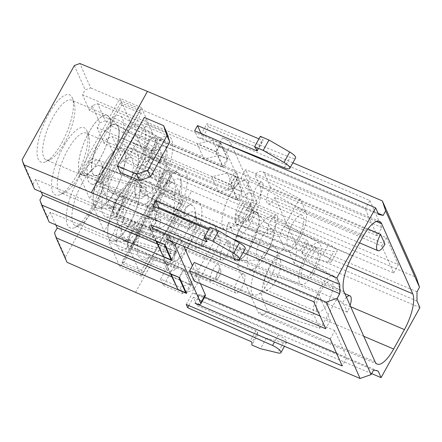 <?xml version="1.0" encoding="UTF-8"?>
<svg xmlns="http://www.w3.org/2000/svg" width="442" height="442" viewBox="0 0 442 442"><rect width="100%" height="100%" fill="white"/><g stroke="black" fill="none" stroke-linecap="round" stroke-linejoin="round"><path stroke-width="0.33" stroke-dasharray="2.21 1.66" d="M166.523 239.078L171.137 230.757L318.345 293.438L330.318 320.428L320.08 316.069M171.137 230.757C175.584 232.801 178.458 234.917 179.761 237.1L176.347 243.26M200.419 283.676L192.436 265.675M183.922 246.487L179.761 237.1M205.337 295.687L199.602 294.93L204.58 297.052M336.572 353.257L346.81 357.617L342.196 365.937M330.229 338.948L334.843 330.627L346.81 357.617M334.843 330.627L198.734 272.675L194.209 262.471M145.606 157.766L136.91 173.457A37.415 12.492 -66.9 0 1 156.137 157.451A37.415 12.492 -66.9 0 1 150.048 203.071L158.744 187.386A12.801 4.271 -66.9 0 1 162.849 173.756L167.269 165.783L157.197 143.075L152.777 151.048A12.801 4.271 -66.9 0 1 145.606 157.766L124.114 148.617A12.801 4.271 113.1 0 0 131.285 141.899L135.705 133.926L145.777 156.634L141.357 164.606A12.801 4.271 113.1 0 0 137.252 178.237L115.859 216.829A12.801 4.271 113.1 0 0 108.688 223.547L104.268 231.52L94.196 208.812L98.616 200.839A12.801 4.271 113.1 0 0 102.721 187.209L124.114 148.617M137.351 225.978L146.042 210.298A37.415 12.492 -66.9 0 1 126.821 226.298A37.415 12.492 -66.9 0 1 132.909 180.667L124.213 196.358A12.801 4.271 -66.9 0 1 120.108 209.989L115.682 217.967L125.755 240.675L130.175 232.696A12.801 4.271 -66.9 0 1 137.351 225.978L115.859 216.829M122.992 264.233L142.838 272.946L141.672 270.316L148.96 257.167A37.415 12.492 -66.9 0 1 141.418 259.211A37.415 12.492 -66.9 0 1 147.506 213.58L138.81 229.271A12.801 4.271 -66.9 0 1 134.7 242.901L130.28 250.874L141.523 276.217L183.032 201.325L171.794 175.988L167.374 183.96A12.801 4.271 -66.9 0 1 160.203 190.679L151.507 206.364A37.415 12.492 -66.9 0 1 170.734 190.358A37.415 12.492 -66.9 0 1 172.816 214.127L180.109 200.972L181.275 203.607L161.429 194.889L122.992 264.233L121.97 261.929L160.407 192.585L180.109 200.972M142.838 272.946L181.275 203.607M226.652 152.501C225.354 150.324 222.481 148.208 218.028 146.158L365.241 208.845L369.855 200.519L222.641 137.838A8.26 2.315 29 0 1 231.265 144.18L226.652 152.501L252.194 210.094L256.808 201.773A8.26 2.315 29 0 1 256.868 202.729A8.26 2.315 29 0 1 251.106 202.011L246.492 210.337L393.706 273.018L381.733 246.034L245.625 188.077L250.238 179.756L245.713 169.551L241.1 177.872L245.625 188.077M218.028 146.158L222.641 137.838M369.855 200.519L381.822 227.508L377.208 235.829L365.241 208.845M377.208 235.829L241.1 177.872M246.492 210.337L252.249 211.066L252.194 210.094M393.706 273.018L398.314 264.697L251.106 202.016M199.602 294.93L194.988 303.251M313.737 301.759L318.345 293.438M346.495 297.306A12.387 4.138 113.1 0 0 342.893 302.278L347.268 312.151A12.387 4.138 113.1 0 0 350.119 305.483M347.268 312.151L237.31 265.333A12.387 4.138 113.1 0 0 239.973 248.995A12.387 4.138 113.1 0 0 232.928 255.459L342.893 302.278M367.943 228.956L270.598 187.502A12.387 4.138 113.1 0 0 267.935 203.839A12.387 4.138 113.1 0 0 274.979 197.375L384.938 244.199M371.645 373.606L200.055 300.543L197.171 305.742L193.425 297.284L188.828 305.571M193.425 297.284L278.316 335.08A8.31 2.332 29 0 1 286.687 342.263A8.31 2.332 29 0 1 283.543 342.473L266.272 338.301L257.625 334.622L257.658 332.141A1.663 0.464 -151 0 0 255.89 330.743L197.171 305.742M135.534 292.355L191.651 191.115L306.245 239.907A1.663 0.464 -151 0 1 308.008 241.304L307.98 243.785L316.627 247.465L333.898 251.631A8.31 2.332 29 0 0 337.036 251.426A8.31 2.332 29 0 0 328.666 244.244L243.774 206.447L242.343 203.221L416.204 277.25M238.006 216.851L322.898 254.647A8.31 2.332 29 0 1 331.273 261.824A8.31 2.332 29 0 1 328.13 262.034L310.859 257.868L302.212 254.183L302.24 251.708A1.663 0.464 -151 0 0 300.477 250.31L241.757 225.31L238.006 216.851L243.774 206.447M419.9 307.588L238.879 230.509L241.757 225.31M160.623 279.04L195.215 216.63L198.06 223.044L163.468 285.455L160.623 279.04L179.96 287.272L190.972 283.388L217.878 234.851L214.558 224.868L195.215 216.63M186.226 304.461L192.579 292.996L197.138 293.963L200.055 300.543M201.044 133.512L201.281 134.048L207.049 123.644L290.134 157.374A8.31 2.332 -151 0 0 295.576 157.943M292.875 162.805L208.48 126.871L202.121 138.335L197.568 137.368L194.651 130.788M208.48 126.871L207.049 123.644M120.561 102.737L140.114 110.798L141.28 113.434L133.992 126.583A37.415 12.492 -66.9 0 1 141.539 124.539A37.415 12.492 -66.9 0 1 135.451 170.164L144.147 154.473A12.801 4.271 -66.9 0 1 148.252 140.849L152.672 132.871L141.434 107.533L99.92 182.419L111.157 207.762L115.583 199.79A12.801 4.271 -66.9 0 1 122.754 193.071L131.445 177.386A37.415 12.492 -66.9 0 1 112.224 193.386A37.415 12.492 -66.9 0 1 110.135 169.623L102.842 182.773L101.677 180.143L82.124 172.082L120.561 102.737L121.583 105.041L83.146 174.386L102.842 182.773M140.114 110.798L101.677 180.143M398.314 264.697L386.347 237.708L250.238 179.756M381.822 227.508L245.713 169.551M258.913 138.865L262.018 140.191A1.663 0.464 29 0 0 263.172 140.335A1.663 0.464 29 0 0 263.073 139.992L260.321 136.329M230.381 194.491C222.271 208.663 219.177 227.685 224.696 229.337L228.243 228.984C237.868 225.403 251.697 192.944 247.608 183.502L245.409 180.706C241.321 179.701 236.315 184.292 230.381 194.491M149.429 160.021A26.432 8.823 113.1 0 0 143.749 194.872A26.432 8.823 113.1 0 0 162.22 174.01A26.432 8.823 113.1 0 0 164.457 146.236A26.432 8.823 113.1 0 0 149.429 160.021M246.282 215.276A16.934 5.652 -66.9 0 1 238.923 223.884A16.934 5.652 -66.9 0 1 236.652 224.111A16.934 5.652 -66.9 0 1 240.293 201.784A16.934 5.652 -66.9 0 1 249.923 192.95A16.934 5.652 -66.9 0 1 251.332 194.745A16.934 5.652 -66.9 0 1 246.282 215.276M298.361 237.453A16.934 5.652 -66.9 0 1 288.731 246.282A16.934 5.652 -66.9 0 1 290.167 228.492A16.934 5.652 -66.9 0 1 302.002 215.127A16.934 5.652 -66.9 0 1 298.361 237.453M267.681 251.084A16.934 5.652 -66.9 0 1 258.913 260.073A16.934 5.652 -66.9 0 1 258.056 259.918A16.934 5.652 -66.9 0 1 261.697 237.592A16.934 5.652 -66.9 0 1 271.322 228.757A16.934 5.652 -66.9 0 1 272.029 229.265A16.934 5.652 -66.9 0 1 267.681 251.084M312.958 270.36A16.934 5.652 -66.9 0 1 303.328 279.195A16.934 5.652 -66.9 0 1 304.765 261.399A16.934 5.652 -66.9 0 1 316.599 248.039A16.934 5.652 -66.9 0 1 312.958 270.36M319.787 328.196A28.907 9.652 113.1 0 0 325.235 319.892L335.997 300.477A28.907 9.652 113.1 0 0 340.694 290.471L335.014 277.664A22.465 7.497 113.1 0 0 333.616 275.985A22.465 7.497 113.1 0 0 319.251 290.134A22.465 7.497 113.1 0 0 314.107 315.389L319.787 328.196L267.675 311.185A28.907 9.652 -66.9 0 1 260.089 314.229A28.907 9.652 -66.9 0 1 257.962 311.903L237.31 265.333M274.979 197.375L295.632 243.945A28.907 9.652 -66.9 0 1 294.201 263.338L340.694 290.471M300.14 199.038A28.907 9.652 113.1 0 0 294.692 207.337L283.93 226.757A28.907 9.652 113.1 0 0 279.233 236.757L284.913 249.564A22.465 7.497 113.1 0 0 286.836 251.47A22.465 7.497 113.1 0 0 301.046 236.337A22.465 7.497 113.1 0 0 305.82 211.845L300.14 199.038L254.824 174.568A28.907 9.652 -66.9 0 1 262.41 171.518A28.907 9.652 -66.9 0 1 264.543 173.844L270.598 187.502M232.928 255.459L226.873 241.802A28.907 9.652 -66.9 0 1 228.304 222.409L279.233 236.757M294.201 263.338L289.107 251.863A28.492 9.514 113.1 0 0 287.333 249.73A28.492 9.514 113.1 0 0 269.112 267.675A28.492 9.514 113.1 0 0 262.587 299.709L267.675 311.185M228.304 222.409L233.393 233.884A28.492 9.514 113.1 0 0 235.835 236.304A28.492 9.514 113.1 0 0 253.863 217.105A28.492 9.514 113.1 0 0 259.913 186.038L254.824 174.568M256.216 231.52A28.492 9.514 113.1 0 0 250.426 269.211A28.492 9.514 113.1 0 0 270.001 246.603A28.492 9.514 113.1 0 0 272.742 216.818A28.492 9.514 113.1 0 0 256.216 231.52M120.235 172.386L147.142 123.843L144.296 117.428M166.485 132.081L147.142 123.843M209.967 227.166L212.718 230.829A1.663 0.464 29 0 1 212.823 231.172A1.663 0.464 29 0 1 211.663 231.028L208.558 229.707M231.956 238.581L209.049 228.823M158.744 208.491L158.717 216.641L153.556 225.95M243.117 252.581L158.717 216.641M373.606 370.076L192.579 292.996M378.159 371.042L197.138 293.963M238.879 230.509L235.956 223.923L235.989 214.69L242.343 203.221M416.983 301.008L235.956 223.923M417.01 291.77L235.989 214.69M378.059 213.248L202.121 138.335M378.59 214.453L197.568 137.368M152.943 206.022L156.695 214.48L150.932 224.884M275.471 281.095A16.934 5.652 -66.9 0 1 268.117 289.703A16.934 5.652 -66.9 0 1 265.846 289.93A16.934 5.652 -66.9 0 1 269.487 267.603A16.934 5.652 -66.9 0 1 279.112 258.774A16.934 5.652 -66.9 0 1 280.526 260.565A16.934 5.652 -66.9 0 1 275.471 281.095M327.555 303.273A16.934 5.652 -66.9 0 1 317.925 312.102A16.934 5.652 -66.9 0 1 319.362 294.311A16.934 5.652 -66.9 0 1 331.196 280.946A16.934 5.652 -66.9 0 1 327.555 303.273M313.936 272.565A22.465 7.497 113.1 0 0 319.019 243.072A22.465 7.497 113.1 0 0 305.991 254.664A22.465 7.497 113.1 0 0 301.433 284.383A22.465 7.497 113.1 0 0 313.936 272.565M164.131 185.049A37.415 12.492 113.1 0 0 154.043 237.89A37.415 12.492 113.1 0 0 175.308 218.376A37.415 12.492 113.1 0 0 183.358 169.043A37.415 12.492 113.1 0 0 164.131 185.049M132.909 180.667A37.415 12.492 -66.9 0 1 136.91 173.457L132.909 180.667M150.048 203.071A37.415 12.492 -66.9 0 1 146.042 210.298L150.048 203.071M164.026 192.933A26.432 8.823 -66.9 0 1 179.054 179.148A26.432 8.823 -66.9 0 1 176.817 206.922A26.432 8.823 -66.9 0 1 158.347 227.785A26.432 8.823 -66.9 0 1 164.026 192.933M250.736 246.94A26.432 8.823 113.1 0 0 256.421 212.088A26.432 8.823 113.1 0 0 241.393 225.879A26.432 8.823 113.1 0 0 235.708 260.725A26.432 8.823 113.1 0 0 250.736 246.94M241.465 226.039A26.017 8.685 113.1 0 0 237.183 260.587A26.017 8.685 113.1 0 0 254.056 239.807A26.017 8.685 113.1 0 0 257.338 213.248A26.017 8.685 113.1 0 0 241.465 226.039M178.623 225.845A26.432 8.823 113.1 0 0 172.938 260.692A26.432 8.823 113.1 0 0 191.414 239.829A26.432 8.823 113.1 0 0 193.651 212.055A26.432 8.823 113.1 0 0 178.623 225.845M259.57 260.31C251.465 274.482 248.371 293.51 253.89 295.157L257.437 294.808C267.062 291.223 280.891 258.763 276.803 249.327L274.604 246.525C270.515 245.52 265.504 250.117 259.57 260.31M133.992 126.583L161.214 138.175L137.357 181.214L110.135 169.623M121.583 105.041L141.28 113.434M137.357 181.214A37.415 12.492 113.1 0 0 139.445 204.977A37.415 12.492 113.1 0 0 165.595 175.446A37.415 12.492 113.1 0 0 168.761 136.13A37.415 12.492 113.1 0 0 161.214 138.175M135.451 170.164A37.415 12.492 -66.9 0 1 131.445 177.386L135.451 170.164M172.816 214.127L200.038 225.718A37.415 12.492 113.1 0 0 197.955 201.95A37.415 12.492 113.1 0 0 171.805 231.481A37.415 12.492 113.1 0 0 168.64 270.797A37.415 12.492 113.1 0 0 176.181 268.753L148.96 257.167M147.506 213.58A37.415 12.492 -66.9 0 1 151.507 206.364L147.506 213.58M121.97 261.929L141.672 270.316M176.181 268.753L200.038 225.718M83.146 174.386L82.124 172.082M160.407 192.585L161.429 194.889M381.733 246.034L386.347 237.708M330.318 320.428L325.704 328.749M194.121 280.996L198.734 272.675M310.859 257.868L316.627 247.465M302.212 254.183L307.98 243.785M328.13 262.034L333.898 251.631M201.281 134.048L223.083 142.893M257.625 334.622L251.857 345.02M266.272 338.301L260.509 348.705M283.543 342.473L277.78 352.871M156.695 214.48L239.785 248.211A8.31 2.332 -151 0 0 245.222 248.78M214.558 224.868L217.403 231.282L198.06 223.044M217.403 231.282L220.724 241.266L193.817 289.808L182.811 293.692L163.468 285.455M182.811 293.692L179.96 287.272M220.724 241.266L217.878 234.851M190.972 283.388L193.817 289.808M135.959 179.148L88.522 161.711A36.962 12.337 113.1 0 0 91.301 183.96A36.962 12.337 113.1 0 0 97.654 182.297L143.915 197.093A32.006 10.685 -66.9 0 1 138.318 198.602A32.006 10.685 -66.9 0 1 135.959 179.148L141.241 175.065A20.647 6.895 -66.9 0 0 142.744 188.132L94.969 175.413A27.669 9.238 -66.9 0 1 92.842 158.374L141.241 175.065M143.915 197.093L146.517 186.955L99.781 174.01A27.669 9.238 -66.9 0 1 94.549 175.27A27.669 9.238 -66.9 0 1 92.842 158.374L88.522 161.711M97.654 182.297L99.776 174.01A27.669 9.238 -66.9 0 1 94.969 175.413M146.517 186.955A20.647 6.895 -66.9 0 1 142.744 188.132M157.12 140.965L113.124 117.329A36.962 12.337 -66.9 0 1 120.246 115.986A36.962 12.337 -66.9 0 1 122.257 137.915L165.081 158.91A32.006 10.685 113.1 0 0 163.385 139.738A32.006 10.685 113.1 0 0 157.12 140.965L154.523 151.103A20.647 6.895 113.1 0 1 158.905 150.181L116.622 124.556A27.669 9.238 113.1 0 0 111.003 125.616A27.669 9.238 -66.9 0 1 116.229 124.357A27.669 9.238 -66.9 0 1 117.937 141.252A27.669 9.238 113.1 0 0 116.622 124.556M165.081 158.91L159.8 162.993A20.647 6.895 113.1 0 0 158.905 150.181M92.842 158.374A27.669 9.238 -66.9 0 1 111.003 125.616L154.523 151.103M111.003 125.616L113.124 117.329M159.8 162.993L117.937 141.252A27.669 9.238 -66.9 0 1 99.776 174.01M122.257 137.915L117.937 141.252M140.191 191.441L142.313 183.159A36.946 12.332 -66.9 0 1 149.429 181.822A36.946 12.332 -66.9 0 1 151.44 203.74L147.125 207.077C144.269 219.867 135.595 235.525 128.97 239.829L126.848 248.106L172.966 262.852L175.568 252.719A20.647 6.895 -66.9 0 1 171.794 253.896A20.647 6.895 -66.9 0 1 170.292 240.824L165.01 244.907L117.721 227.525L122.036 224.193C124.887 211.409 133.572 195.734 140.191 191.436L145.799 190.414L146.446 190.922L148.313 196.911L147.114 207.077M172.966 262.852A32.006 10.685 -66.9 0 1 167.369 264.36A32.006 10.685 -66.9 0 1 165.01 244.907M121.97 224.16L170.292 240.824M128.826 239.768L124.848 241.26L124.031 241.15L120.815 235.835L121.893 224.133M175.568 252.719L128.904 239.791M126.848 248.106A36.946 12.332 -66.9 0 1 120.5 249.769A36.946 12.332 -66.9 0 1 117.721 227.525M151.44 203.74L194.132 224.674L188.85 228.757A20.647 6.895 113.1 0 0 187.955 215.939A20.647 6.895 113.1 0 0 183.574 216.862L186.17 206.723L142.313 183.159M194.132 224.674A32.006 10.685 113.1 0 0 192.43 205.502A32.006 10.685 113.1 0 0 186.17 206.723M188.85 228.757L146.987 207.011M140.048 191.375L183.574 216.862M132.534 174.165C129.677 186.955 120.998 202.613 114.373 206.922L112.257 215.193L158.369 229.945L160.971 219.807A20.647 6.895 -66.9 0 1 157.197 220.983A20.647 6.895 -66.9 0 1 155.695 207.911L150.413 211.994L103.124 194.613L107.439 191.281C110.29 178.502 118.975 162.822 125.594 158.523M158.369 229.945A32.006 10.685 -66.9 0 1 152.772 231.448A32.006 10.685 -66.9 0 1 150.413 211.994M107.373 191.248L155.695 207.911M114.235 206.856L110.251 208.348L109.434 208.237L106.218 202.928L107.295 191.22M160.971 219.807L114.307 206.878M112.257 215.193A36.946 12.332 -66.9 0 1 105.903 216.856A36.946 12.332 -66.9 0 1 103.124 194.613M136.843 170.833L179.535 191.762L174.253 195.845A20.647 6.895 113.1 0 0 173.358 183.032A20.647 6.895 113.1 0 0 168.977 183.949L171.573 173.811L127.716 150.252A36.946 12.332 -66.9 0 1 134.832 148.915A36.946 12.332 -66.9 0 1 136.843 170.833L132.528 174.165L133.716 163.999L131.849 158.009L131.202 157.507L125.589 158.545L127.716 150.252M179.535 191.762A32.006 10.685 113.1 0 0 177.839 172.59A32.006 10.685 113.1 0 0 171.573 173.811M174.253 195.845L132.39 174.104M125.456 158.463L168.977 183.949M117.583 162.927L123.114 161.043L112.285 136.628L106.782 138.573L117.583 162.927L65.311 257.233L54.504 232.879M99.776 122.777L105.279 120.832L97.688 103.721L92.185 105.66L99.776 122.777L97.085 127.627L231.039 184.668L235.652 176.347L242.658 192.143L112.285 136.628M74.372 65.51L85.179 89.864L90.682 87.925L79.853 63.51M66.996 262.283L65.311 257.233M49.161 222.072L47.498 217.083L39.907 199.966M34.564 189.159L32.901 184.17L22.1 159.816M231.039 184.668L238.05 200.464L242.658 192.143M106.782 138.573L104.091 143.429L238.05 200.464M104.091 143.429L97.085 127.627M235.652 176.347L105.279 120.832M186.541 293.383L191.154 285.062L184.148 269.266L179.535 277.587M191.154 285.062L171.833 276.836M47.498 217.083L50.189 212.226L184.148 269.266M50.189 212.226L55.814 224.906M216.442 151.761L223.453 167.557L228.061 159.236L221.055 143.44L216.442 151.761L82.488 94.721L85.179 89.864M92.185 105.66L89.494 110.517L223.453 167.557M89.494 110.517L82.488 94.721M228.061 159.236L97.688 103.721M221.055 143.44L90.682 87.925M171.944 260.476L176.557 252.15L169.551 236.354L164.938 244.675M176.557 252.15L157.236 243.923M32.901 184.17L35.592 179.314L169.551 236.354M35.592 179.314L41.216 191.994M256.808 201.773L231.265 144.18M100.356 138.727A27.669 9.238 -66.9 0 1 116.086 124.296A27.669 9.238 -66.9 0 1 117.124 125.009A27.669 9.238 -66.9 0 1 115.511 148.855A27.669 9.238 -66.9 0 1 99.638 173.949A27.669 9.238 -66.9 0 1 95.643 175.463A27.669 9.238 -66.9 0 1 94.406 175.209A27.669 9.238 -66.9 0 1 100.356 138.727M88.936 132.368A32.294 10.779 113.1 0 0 83.433 175.247A32.294 10.779 113.1 0 0 104.561 149.462A32.294 10.779 113.1 0 0 108.511 116.356A32.294 10.779 113.1 0 0 88.936 132.368M129.545 223.928A32.294 10.779 113.1 0 0 137.705 182.176A32.294 10.779 113.1 0 0 130.384 182.817A32.294 10.779 113.1 0 0 110.528 216.11A32.294 10.779 113.1 0 0 112.627 241.072A32.294 10.779 113.1 0 0 129.545 223.928M114.948 191.016A32.294 10.779 113.1 0 0 123.108 149.269A32.294 10.779 113.1 0 0 115.787 149.904A32.294 10.779 113.1 0 0 95.931 183.203A32.294 10.779 113.1 0 0 98.03 208.16A32.294 10.779 113.1 0 0 114.948 191.016M93.748 208.723A32.421 10.823 -66.9 0 1 79.67 225.205A32.421 10.823 -66.9 0 1 75.317 225.635A32.421 10.823 -66.9 0 1 78.063 191.568A32.421 10.823 -66.9 0 1 100.721 165.977A32.421 10.823 -66.9 0 1 103.422 169.413A32.421 10.823 -66.9 0 1 93.748 208.723M90.897 208.845A36.548 12.199 113.1 0 0 101.804 164.523A36.548 12.199 113.1 0 0 73.212 189.502A36.548 12.199 113.1 0 0 75.024 227.42A36.548 12.199 113.1 0 0 90.897 208.845M79.151 175.817A32.421 10.823 -66.9 0 1 65.073 192.292A32.421 10.823 -66.9 0 1 60.72 192.723A32.421 10.823 -66.9 0 1 63.466 158.656A32.421 10.823 -66.9 0 1 86.124 133.07A32.421 10.823 -66.9 0 1 88.825 136.501A32.421 10.823 -66.9 0 1 79.151 175.817M76.3 175.933A36.548 12.199 113.1 0 0 87.207 131.617A36.548 12.199 113.1 0 0 58.615 156.59A36.548 12.199 113.1 0 0 60.427 194.513A36.548 12.199 113.1 0 0 76.3 175.933M61.703 143.026A36.548 12.199 113.1 0 0 72.61 98.704A36.548 12.199 113.1 0 0 44.018 123.683A36.548 12.199 113.1 0 0 45.83 161.601A36.548 12.199 113.1 0 0 61.703 143.026M64.554 142.904A32.421 10.823 -66.9 0 1 50.476 159.38A32.421 10.823 -66.9 0 1 46.128 159.816A32.421 10.823 -66.9 0 1 53.095 117.069A32.421 10.823 -66.9 0 1 71.527 100.157A32.421 10.823 -66.9 0 1 74.228 103.594A32.421 10.823 -66.9 0 1 64.554 142.904M88.914 132.318A32.421 10.823 113.1 0 0 81.941 175.065A32.421 10.823 113.1 0 0 104.599 149.479A32.421 10.823 113.1 0 0 107.345 115.412A32.421 10.823 113.1 0 0 88.914 132.318M114.97 191.066A32.421 10.823 -66.9 0 1 96.538 207.978A32.421 10.823 -66.9 0 1 99.284 173.91A32.421 10.823 -66.9 0 1 121.942 148.319A32.421 10.823 -66.9 0 1 114.97 191.066M129.567 223.978A32.421 10.823 -66.9 0 1 111.135 240.884A32.421 10.823 -66.9 0 1 113.881 206.817A32.421 10.823 -66.9 0 1 136.539 181.231A32.421 10.823 -66.9 0 1 129.567 223.978M99.92 182.419L78.427 173.27L119.942 98.378L131.18 123.721L126.76 131.694A12.801 4.271 113.1 0 0 122.655 145.324L101.262 183.922A12.801 4.271 113.1 0 0 94.091 190.635L89.671 198.613L78.427 173.27M141.434 107.533L119.942 98.378M152.672 132.871L131.18 123.721M144.147 154.473L122.655 145.324M122.754 193.071L101.262 183.922M111.157 207.762L89.671 198.613M124.213 196.358L102.721 187.209M157.197 143.075L135.705 133.926M167.269 165.783L145.777 156.634M158.744 187.386L137.252 178.237M125.755 240.675L104.268 231.52M115.682 217.967L94.196 208.812M117.318 220.122L138.711 181.529A12.801 4.271 113.1 0 0 145.882 174.811L150.302 166.833L161.54 192.176L120.031 267.067L108.793 241.724L113.213 233.752A12.801 4.271 113.1 0 0 117.318 220.122L138.81 229.271M160.203 190.679L138.711 181.529M171.794 175.988L150.302 166.833M183.032 201.325L161.54 192.176M141.523 276.217L120.031 267.067M130.28 250.874L108.793 241.724M123.114 161.043L191.651 191.115M241.796 191.513L235.083 176.375L230.47 184.695L237.183 199.834L241.796 191.513L234.061 188.215L227.348 173.076L211.845 176.761L218.558 191.9L234.061 188.215M235.083 176.375L227.348 173.076M237.183 199.834L218.558 191.9M230.47 184.695L211.845 176.761M227.199 158.601L220.486 143.462L215.873 151.783L222.591 166.921L227.199 158.601L219.464 155.308L212.751 140.169L197.248 143.854L203.966 158.993L219.464 155.308M220.486 143.462L212.751 140.169M222.591 166.921L203.966 158.993M215.873 151.783L197.248 143.854M171.408 259.255L175.695 251.52L168.982 236.382L164.49 244.487M168.982 236.382L150.357 228.448L156.468 241.072M155.833 240.802L150.357 228.448M175.695 251.52L157.07 243.586M186.005 292.168L190.292 284.427L183.579 269.288L179.087 277.394M183.579 269.288L164.954 261.36L171.065 273.979M170.43 273.708L164.954 261.36M190.292 284.427L171.667 276.499M274.388 228.724A10.326 3.448 113.1 0 0 276.609 215.116A10.326 3.448 113.1 0 0 269.393 223.26A10.326 3.448 113.1 0 0 268.521 234.111A10.326 3.448 113.1 0 0 274.388 228.724M166.938 182.971A10.326 3.448 -66.9 0 1 161.065 188.358A10.326 3.448 -66.9 0 1 161.938 177.507A10.326 3.448 -66.9 0 1 169.153 169.358A10.326 3.448 -66.9 0 1 166.938 182.971M166.717 182.48A9.083 3.033 113.1 0 0 168.673 170.502A9.083 3.033 113.1 0 0 162.319 177.673A9.083 3.033 113.1 0 0 161.551 187.22A9.083 3.033 113.1 0 0 166.717 182.48M249.095 217.558A9.083 3.033 -66.9 0 1 245.15 222.177A9.083 3.033 -66.9 0 1 243.934 222.293A9.083 3.033 -66.9 0 1 244.702 212.746A9.083 3.033 -66.9 0 1 251.05 205.58A9.083 3.033 -66.9 0 1 251.807 206.541A9.083 3.033 -66.9 0 1 249.095 217.558M251.951 217.436A4.956 1.652 113.1 0 0 253.426 211.425A4.956 1.652 113.1 0 0 249.553 214.812A4.956 1.652 113.1 0 0 249.796 219.956A4.956 1.652 113.1 0 0 251.951 217.436M259.791 195.817A10.326 3.448 113.1 0 0 262.012 182.203A10.326 3.448 113.1 0 0 254.796 190.353A10.326 3.448 113.1 0 0 253.923 201.198A10.326 3.448 113.1 0 0 259.791 195.817M152.341 150.065A10.326 3.448 -66.9 0 1 146.468 155.446A10.326 3.448 -66.9 0 1 147.341 144.6A10.326 3.448 -66.9 0 1 154.556 136.451A10.326 3.448 -66.9 0 1 152.341 150.065M237.354 184.524A4.956 1.652 113.1 0 0 238.829 178.518A4.956 1.652 113.1 0 0 234.956 181.905A4.956 1.652 113.1 0 0 235.199 187.043A4.956 1.652 113.1 0 0 237.354 184.524M234.503 184.645A9.083 3.033 -66.9 0 1 230.553 189.264A9.083 3.033 -66.9 0 1 229.337 189.386A9.083 3.033 -66.9 0 1 230.105 179.839A9.083 3.033 -66.9 0 1 236.453 172.667A9.083 3.033 -66.9 0 1 237.21 173.629A9.083 3.033 -66.9 0 1 234.503 184.645M152.12 149.567A9.083 3.033 113.1 0 0 154.076 137.589A9.083 3.033 113.1 0 0 147.722 144.761A9.083 3.033 113.1 0 0 146.954 154.308A9.083 3.033 113.1 0 0 152.12 149.567M227.122 254.758A10.326 3.448 113.1 0 0 229.343 241.144A10.326 3.448 113.1 0 0 222.127 249.294A10.326 3.448 113.1 0 0 221.249 260.139A10.326 3.448 113.1 0 0 227.122 254.758M119.666 209.005A10.326 3.448 -66.9 0 1 113.798 214.387A10.326 3.448 -66.9 0 1 114.671 203.541A10.326 3.448 -66.9 0 1 121.887 195.392A10.326 3.448 -66.9 0 1 119.666 209.005M204.679 243.465A4.956 1.652 113.1 0 0 206.16 237.459A4.956 1.652 113.1 0 0 202.281 240.846A4.956 1.652 113.1 0 0 202.53 245.984A4.956 1.652 113.1 0 0 204.679 243.465M201.828 243.586A9.083 3.033 -66.9 0 1 197.883 248.205A9.083 3.033 -66.9 0 1 196.662 248.327A9.083 3.033 -66.9 0 1 197.436 238.779A9.083 3.033 -66.9 0 1 203.784 231.608A9.083 3.033 -66.9 0 1 204.541 232.569A9.083 3.033 -66.9 0 1 201.828 243.586M119.45 208.508A9.083 3.033 113.1 0 0 121.401 196.53A9.083 3.033 113.1 0 0 115.053 203.701A9.083 3.033 113.1 0 0 114.285 213.248A9.083 3.033 113.1 0 0 119.45 208.508M241.719 287.665A10.326 3.448 113.1 0 0 243.94 274.057A10.326 3.448 113.1 0 0 236.724 282.2A10.326 3.448 113.1 0 0 235.846 293.052A10.326 3.448 113.1 0 0 241.719 287.665M134.263 241.912A10.326 3.448 -66.9 0 1 128.395 247.299A10.326 3.448 -66.9 0 1 129.268 236.448A10.326 3.448 -66.9 0 1 136.484 228.299A10.326 3.448 -66.9 0 1 134.263 241.912M219.276 276.377A4.956 1.652 113.1 0 0 220.757 270.366A4.956 1.652 113.1 0 0 216.878 273.753A4.956 1.652 113.1 0 0 217.127 278.896A4.956 1.652 113.1 0 0 219.276 276.377M216.425 276.499A9.083 3.033 -66.9 0 1 212.48 281.118A9.083 3.033 -66.9 0 1 211.259 281.234A9.083 3.033 -66.9 0 1 212.027 271.686A9.083 3.033 -66.9 0 1 218.381 264.52A9.083 3.033 -66.9 0 1 219.138 265.482A9.083 3.033 -66.9 0 1 216.425 276.499M134.048 241.42A9.083 3.033 113.1 0 0 135.998 229.442A9.083 3.033 113.1 0 0 129.65 236.614A9.083 3.033 113.1 0 0 128.882 246.161A9.083 3.033 113.1 0 0 134.048 241.42M255.89 330.743L250.128 341.147M300.477 250.31L306.245 239.907M347.572 266.062L295.632 243.945M350.672 306.726L335.997 300.477M363.794 336.307L325.235 319.892M375.087 361.771L257.962 311.903M363.103 236.47L294.692 207.337M352.34 255.885L283.93 226.757M376.385 221.47L264.543 173.844M343.998 291.676L226.873 241.802M256.763 149.667L262.018 140.191M211.663 231.028L206.408 240.503M259.913 186.038L305.82 211.845M233.393 233.884L284.913 249.564M262.587 299.709L314.107 315.389M289.107 251.863L335.014 277.664M302.24 251.708L308.008 241.304M322.898 254.647L328.666 244.244M257.305 150.396L263.073 139.992M284.372 167.778L290.134 157.374M257.658 332.141L251.89 342.544M278.316 335.08L274.46 342.031M212.718 230.829L206.955 241.233M239.785 248.211L234.017 258.614M148.252 140.849L126.76 131.694M115.583 199.79L94.091 190.635M152.777 151.048L131.285 141.899M162.849 173.756L141.357 164.606M130.175 232.696L108.688 223.547M120.108 209.989L98.616 200.839M167.374 183.96L145.882 174.811M134.7 242.901L113.213 233.752M344.882 293.665L239.973 248.995M359.561 242.857L267.935 203.839M245.404 180.706L164.457 146.236M224.696 229.337L143.749 194.872M236.652 224.111L288.731 246.282M249.923 192.95L302.002 215.127M258.056 259.918L303.328 279.195M271.322 228.757L316.599 248.039M377.214 364.097L260.089 314.229M379.534 221.392L262.41 171.518M265.846 289.93L317.925 312.102M279.112 258.774L331.196 280.946M286.836 251.47L235.835 236.304M319.019 243.072L272.742 216.818M301.433 284.383L250.426 269.211M333.616 275.985L287.333 249.73M183.358 169.043L156.137 157.451M154.043 237.89L126.821 226.298M256.421 212.088L179.054 179.148M235.708 260.725L158.347 227.785M272.029 229.265L257.338 213.248M258.913 260.073L237.183 260.587M274.598 246.525L193.651 212.055M253.89 295.162L172.938 260.692M280.526 260.565L276.803 249.327M268.117 289.703L257.437 294.808M251.332 194.745L247.608 183.502M238.923 223.884L228.243 228.989M168.761 136.13L141.539 124.539M139.445 204.977L112.224 193.386M197.955 201.95L170.734 190.358M168.64 270.797L141.418 259.211M331.273 261.824L337.036 251.426M257.41 150.733L263.172 140.335M286.687 342.263L284.455 346.285M212.823 231.172L207.055 241.57M138.318 198.602L91.301 183.96M163.385 139.738L120.246 115.986M171.794 253.896L124.02 241.172M167.369 264.36L120.5 249.769M187.955 215.939L145.805 190.397M192.43 205.502L149.429 181.822M157.197 220.983L109.423 208.265M152.772 231.448L105.903 216.856M173.358 183.032L131.208 157.485M177.839 172.59L134.832 148.915M252.255 211.049L256.868 202.729M117.124 125.009L108.511 116.356M95.643 175.463L83.433 175.247M146.424 190.933L137.705 182.176M124.837 241.288L112.627 241.072M131.826 158.026L123.108 149.269M110.24 208.375L98.03 208.16M103.422 169.413L101.804 164.523M79.67 225.205L75.024 227.42M88.825 136.501L87.207 131.617M65.073 192.292L60.427 194.513M74.228 103.594L72.61 98.704M50.476 159.38L45.83 161.601M107.345 115.412L71.527 100.157M81.941 175.065L46.128 159.816M121.942 148.319L86.124 133.07M96.538 207.978L60.72 192.723M136.539 181.231L100.721 165.977M111.135 240.884L75.317 225.635M276.609 215.116L169.153 169.358M268.521 234.111L161.065 188.358M251.05 205.58L168.673 170.502M243.934 222.293L161.551 187.22M253.426 211.425L251.807 206.541M249.796 219.956L245.15 222.177M262.012 182.203L154.556 136.451M253.923 201.198L146.468 155.446M238.829 178.518L237.21 173.629M235.199 187.043L230.553 189.264M236.453 172.667L154.076 137.589M229.337 189.386L146.954 154.308M229.343 241.144L121.887 195.392M221.249 260.139L113.798 214.387M206.16 237.459L204.541 232.569M202.53 245.984L197.883 248.205M203.784 231.608L121.401 196.53M196.662 248.327L114.285 213.248M243.94 274.057L136.484 228.299M235.846 293.052L128.395 247.299M220.757 270.366L219.138 265.482M217.127 278.896L212.48 281.118M218.381 264.52L135.998 229.442M211.259 281.234L128.882 246.161"/><path stroke-width="0.66" d="M176.347 243.26L175.148 245.42A8.26 2.315 -151 0 0 166.523 239.078L313.737 301.759L325.704 328.749L189.596 270.791L194.121 280.996L330.229 338.948L342.196 365.937L194.988 303.251A8.26 2.315 -151 0 0 200.751 303.963A8.26 2.315 -151 0 0 200.69 303.013L205.303 294.692L200.419 283.676M192.436 265.675L183.922 246.487M205.303 294.692L205.337 295.687M204.58 297.052L336.572 353.257M320.08 316.069L194.209 262.471L189.596 270.791M417.01 291.77L419.524 287.234L385.656 210.884L383.148 215.414L378.59 214.453L375.672 207.867L336.848 277.902L339.771 284.488L339.738 293.726L337.229 298.256L371.092 374.606L373.606 370.076L378.159 371.042L381.081 377.623L419.9 307.588L416.983 301.008L417.01 291.77M375.087 361.771L343.998 291.676A28.907 9.652 -66.9 0 1 352.34 255.885L363.103 236.47A28.907 9.652 -66.9 0 1 379.534 221.392A28.907 9.652 -66.9 0 1 381.661 223.718L412.756 293.819A28.907 9.652 -66.9 0 1 404.413 329.605L393.651 349.02A28.907 9.652 -66.9 0 1 377.214 364.097A28.907 9.652 -66.9 0 1 375.087 361.771M350.119 305.483A12.387 4.138 113.1 0 0 349.931 295.82A12.387 4.138 113.1 0 0 346.495 297.306M380.556 234.326A12.387 4.138 113.1 0 0 377.893 250.664A12.387 4.138 113.1 0 0 384.938 244.199L380.556 234.326L367.943 228.956M381.081 377.623L371.645 373.606M55.814 224.906L57.195 228.022L54.504 232.879L56.167 237.868L66.996 262.283L135.534 292.35L250.128 341.147A1.663 0.464 -151 0 1 251.89 342.544L251.857 345.02L260.509 348.705L277.78 352.871A8.31 2.332 29 0 0 280.919 352.666A8.31 2.332 29 0 0 272.548 345.484L187.657 307.687L188.828 305.571M371.092 374.606L360.086 378.49L186.226 304.461L187.657 307.687M223.083 142.893L284.372 167.778A8.31 2.332 -151 0 0 289.808 168.341A8.31 2.332 -151 0 0 283.957 162.441L263.2 150.413L254.553 146.733L257.305 150.396A1.663 0.464 29 0 1 257.41 150.733A1.663 0.464 29 0 1 256.25 150.589L197.53 125.589L201.044 133.512M197.53 125.589L194.651 130.788L375.672 207.867M385.656 210.884L382.341 200.9L292.875 162.805M382.341 200.9L416.204 277.25L419.524 287.234M41.216 191.994L42.598 195.115L39.907 199.966L41.57 204.961L171.944 260.476L164.938 244.675L34.564 189.159L23.735 164.75L22.1 159.816L74.372 65.51L79.853 63.51L147.424 91.395L258.913 138.865M289.808 168.341L295.576 157.943A8.31 2.332 -151 0 0 289.725 152.037L268.968 140.015L260.321 136.329L254.553 146.733M150.584 176.734L169.805 142.064L166.96 135.65L147.738 170.319L150.584 176.734L139.578 180.618L120.235 172.386L117.39 165.965L144.296 117.428L163.639 125.666L166.485 132.081L169.805 142.064M147.424 91.395L91.306 192.635L205.9 241.426A1.663 0.464 29 0 0 207.055 241.57A1.663 0.464 29 0 0 206.955 241.233L204.204 237.569L212.851 241.249L233.608 253.277A8.31 2.332 -151 0 1 239.459 259.178A8.31 2.332 -151 0 1 234.017 258.614L150.932 224.884L152.363 228.111L326.218 302.14L337.229 298.256M208.558 229.707L152.943 206.022L155.827 200.823L158.75 207.408L158.744 208.491M336.848 277.902L155.827 200.823M339.771 284.488L231.956 238.581M209.049 228.823L158.75 207.408M339.738 293.726L243.117 252.581M153.556 225.95L152.363 228.111M360.086 378.49L326.218 302.14M383.148 215.414L378.059 213.248M263.2 150.413L268.968 140.015M283.957 162.441L289.725 152.037M239.459 259.178L245.222 248.78A8.31 2.332 -151 0 0 239.371 242.873L218.613 230.851L212.851 241.249M218.613 230.851L209.967 227.166L204.204 237.569M239.371 242.873L233.608 253.277M166.96 135.65L163.639 125.666M139.578 180.618L136.733 174.203L117.39 165.965M136.733 174.203L147.738 170.319M41.57 204.961L49.161 222.072L179.535 277.587L186.541 293.383L56.167 237.868M171.833 276.836L57.195 228.022M157.236 243.923L42.598 195.115M175.148 245.42L200.69 303.013M23.735 164.75L91.306 192.635M164.49 244.487L156.634 241.404L163.347 256.548L155.833 240.802M164.369 244.702L171.082 259.841L163.347 256.548M171.082 259.841L171.408 259.255M156.468 241.072L156.634 241.404M179.087 277.394L171.231 274.316L177.944 289.455L170.43 273.708M178.966 277.609L185.679 292.748L177.944 289.455M185.679 292.748L186.005 292.168M171.065 273.979L171.231 274.316M412.756 293.819L347.572 266.062M404.413 329.605L350.672 306.726M393.651 349.02L363.794 336.307M381.661 223.718L376.385 221.47M256.25 150.589L256.763 149.667M206.408 240.503L205.9 241.426M274.46 342.031L272.548 345.484M349.931 295.82L344.882 293.665M377.893 250.664L359.561 242.857M284.455 346.285L280.919 352.666M205.364 295.643L200.751 303.963"/></g></svg>
